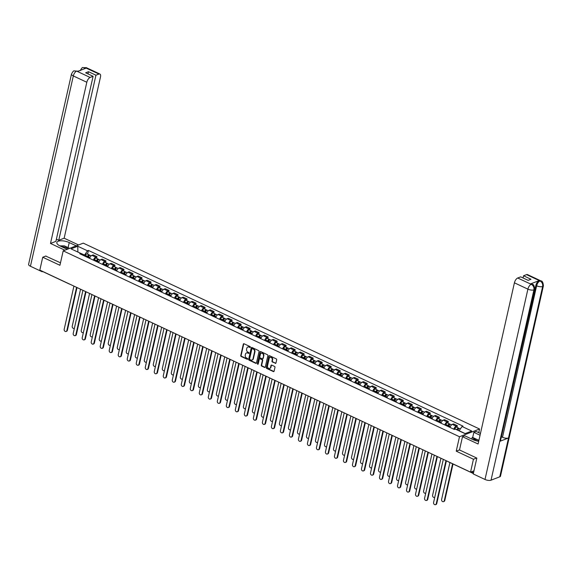 <?xml version="1.0" encoding="UTF-8"?>
<svg xmlns="http://www.w3.org/2000/svg" width="572" height="572" viewBox="0 0 572 572"><rect width="100%" height="100%" fill="white"/><g stroke="black" fill="none" stroke-linecap="round" stroke-linejoin="round"><path stroke-width="0.86" d="M250.35 347.218A0.493 0.393 -111 0 0 250.057 346.582L244.029 343.758A0.708 0.565 -111 0 0 243.322 344.13L240.74 355.57A0.708 0.565 -111 0 0 241.169 356.47L247.19 359.295A0.493 0.393 -111 0 0 247.39 358.401L246.611 358.036A2.259 1.809 -111 0 1 245.252 355.155L245.467 354.197A2.259 1.809 -111 0 1 246.475 352.945A2.259 1.809 -111 0 1 247.74 353.017L248.52 353.382A0.493 0.393 -111 0 0 248.72 352.495L247.941 352.13A2.259 1.809 -111 0 1 246.589 349.242L246.804 348.291A2.259 1.809 -111 0 1 247.805 347.032A2.259 1.809 -111 0 1 249.077 347.111L249.857 347.476A0.493 0.393 -111 0 0 250.35 347.218M275.246 363.356A0.708 0.565 -111 0 0 275.961 362.984L276.684 359.774A0.708 0.565 -111 0 0 276.255 358.873L269.569 355.734A0.708 0.565 -111 0 0 268.861 356.106L266.28 367.546A0.708 0.565 -111 0 0 266.702 368.447L273.395 371.586A0.708 0.565 -111 0 0 274.102 371.214L274.975 367.338A0.708 0.565 -111 0 0 274.553 366.438L271.693 365.093A0.708 0.565 -111 0 0 270.978 365.465L270.549 367.388A1.888 1.509 -111 0 1 269.705 368.432A1.888 1.509 -111 0 1 268.039 367.91A1.888 1.509 -111 0 1 267.517 365.966L269.212 358.437A1.888 1.509 -111 0 1 270.055 357.386A1.888 1.509 -111 0 1 271.721 357.908A1.888 1.509 -111 0 1 272.243 359.852L271.965 361.111A0.708 0.565 -111 0 0 272.386 362.012L275.647 363.199A0.708 0.565 -111 0 0 275.826 363.249M459.488 436.736L456.234 451.172L473.444 459.244L470.541 472.129L39.825 270.106L42.728 257.221L59.938 265.294L63.192 250.858L459.488 436.736L479.572 429.021L83.276 243.143L63.192 250.858M259.052 351.508A0.708 0.565 -111 0 0 258.63 350.607L251.937 347.469A0.708 0.565 -111 0 0 251.23 347.84L248.648 359.273A0.708 0.565 -111 0 0 249.077 360.174L255.763 363.313A0.708 0.565 -111 0 0 256.478 362.941L259.052 351.508M260.753 351.601L267.446 354.74A0.708 0.565 -111 0 1 267.868 355.641L265.286 367.081A0.708 0.565 -111 0 1 264.579 367.446L261.719 366.109A0.708 0.565 -111 0 1 261.29 365.208L262.341 360.567A0.708 0.565 -111 0 0 261.912 359.666L260.017 358.773A0.708 0.565 -111 0 0 259.302 359.144L258.215 363.971A0.493 0.393 -111 0 1 257.421 363.599L260.046 351.973A0.708 0.565 -111 0 1 260.753 351.601M478.757 432.668L479.572 429.021M473.444 459.244L476.655 458.015M470.541 472.129L473.966 470.813M43.35 271.757A1.437 0.658 -64.9 0 1 43.122 271.743A1.437 0.658 -64.9 0 1 42.957 271.578M45.939 255.991L42.728 257.221M93.415 260.153A3.303 1.523 -64.9 0 1 95.746 257.143L91.928 255.355A3.303 1.523 115.1 0 0 89.604 258.365M91.928 255.355L93.157 254.883L96.968 256.671L96.589 258.337M95.746 257.143L96.968 256.671M105.598 262.562L105.977 260.896L102.166 259.109L100.937 259.581A3.303 1.523 115.1 0 0 98.613 262.591M102.424 264.378A3.303 1.523 -64.9 0 1 104.755 261.368L105.977 260.896M114.607 266.788L114.986 265.122L111.175 263.334L109.953 263.806A3.303 1.523 115.1 0 0 107.622 266.817M111.433 268.604A3.303 1.523 -64.9 0 1 113.764 265.594L114.986 265.122M123.623 271.014L123.995 269.348L120.184 267.56L118.962 268.032A3.303 1.523 115.1 0 0 116.631 271.042M120.442 272.83A3.303 1.523 -64.9 0 1 122.773 269.82L123.995 269.348M132.632 275.239L133.004 273.573L129.193 271.786L127.971 272.258A3.303 1.523 115.1 0 0 125.64 275.268M129.451 277.055A3.303 1.523 -64.9 0 1 131.782 274.045L133.004 273.573M141.641 279.465L142.013 277.799L138.202 276.011L136.98 276.483A3.303 1.523 115.1 0 0 134.649 279.493M138.46 281.281A3.303 1.523 -64.9 0 1 140.791 278.271L142.013 277.799M150.65 283.691L151.022 282.025L147.211 280.237L145.989 280.709A3.303 1.523 115.1 0 0 143.658 283.719M147.469 285.507A3.303 1.523 -64.9 0 1 149.8 282.497L151.022 282.025M159.66 287.916L160.031 286.25L156.22 284.463L154.998 284.935A3.303 1.523 115.1 0 0 152.667 287.945M156.485 289.732A3.303 1.523 -64.9 0 1 158.809 286.722L160.031 286.25M168.668 292.142L169.04 290.476L165.229 288.688L164.007 289.16A3.303 1.523 115.1 0 0 161.676 292.17M165.494 293.958A3.303 1.523 -64.9 0 1 167.818 290.948L169.04 290.476M177.677 296.368L178.049 294.702L174.238 292.914L173.016 293.386A3.303 1.523 115.1 0 0 170.692 296.396M174.503 298.184A3.303 1.523 -64.9 0 1 176.827 295.173L178.049 294.702M186.686 300.593L187.058 298.927L183.247 297.14L182.025 297.612A3.303 1.523 115.1 0 0 179.701 300.622M183.512 302.409A3.303 1.523 -64.9 0 1 185.836 299.399L187.058 298.927M195.695 304.819L196.067 303.153L192.256 301.365L191.034 301.837A3.303 1.523 115.1 0 0 188.71 304.847M192.521 306.635A3.303 1.523 -64.9 0 1 194.845 303.625L196.067 303.153M204.704 309.044L205.083 307.378L201.265 305.591L200.043 306.063A3.303 1.523 115.1 0 0 197.719 309.073M201.53 310.861A3.303 1.523 -64.9 0 1 203.854 307.85L205.083 307.378M213.713 313.27L214.092 311.604L210.274 309.817L209.052 310.289A3.303 1.523 115.1 0 0 206.728 313.299M210.539 315.086A3.303 1.523 -64.9 0 1 212.863 312.076L214.092 311.604M222.722 317.496L223.101 315.83L219.29 314.042L218.061 314.514A3.303 1.523 115.1 0 0 215.737 317.524M219.548 319.312A3.303 1.523 -64.9 0 1 221.872 316.302L223.101 315.83M231.732 321.721L232.11 320.055L228.299 318.268L227.07 318.74A3.303 1.523 115.1 0 0 224.746 321.75M228.557 323.537A3.303 1.523 -64.9 0 1 230.881 320.527L232.11 320.055M240.74 325.947L241.119 324.281L237.308 322.494L236.079 322.965A3.303 1.523 115.1 0 0 233.755 325.976M237.566 327.763A3.303 1.523 -64.9 0 1 239.89 324.753L241.119 324.281M249.749 330.173L250.128 328.507L246.317 326.719L245.088 327.191A3.303 1.523 115.1 0 0 242.764 330.201M246.575 331.989A3.303 1.523 -64.9 0 1 248.899 328.979L250.128 328.507M258.758 334.398L259.137 332.732L255.327 330.945L254.097 331.417A3.303 1.523 115.1 0 0 251.773 334.427M255.584 336.214A3.303 1.523 -64.9 0 1 257.908 333.204L259.137 332.732M267.767 338.624L268.146 336.958L264.335 335.171L263.106 335.642A3.303 1.523 115.1 0 0 260.782 338.653M264.593 340.44A3.303 1.523 -64.9 0 1 266.917 337.43L268.146 336.958M276.776 342.85L277.155 341.184L273.344 339.396L272.115 339.868A3.303 1.523 115.1 0 0 269.791 342.878M273.602 344.666A3.303 1.523 -64.9 0 1 275.933 341.656L277.155 341.184M285.785 347.075L286.164 345.409L282.353 343.622L281.124 344.094A3.303 1.523 115.1 0 0 278.8 347.104M282.611 348.891A3.303 1.523 -64.9 0 1 284.942 345.881L286.164 345.409M294.802 351.301L295.173 349.635L291.363 347.847L290.14 348.319A3.303 1.523 115.1 0 0 287.809 351.33M291.62 353.117A3.303 1.523 -64.9 0 1 293.951 350.107L295.173 349.635M303.811 355.527L304.182 353.861L300.372 352.073L299.149 352.545A3.303 1.523 115.1 0 0 296.818 355.555M300.629 357.343A3.303 1.523 -64.9 0 1 302.96 354.333L304.182 353.861M312.82 359.752L313.191 358.086L309.38 356.299L308.158 356.771A3.303 1.523 115.1 0 0 305.827 359.781M309.638 361.568A3.303 1.523 -64.9 0 1 311.969 358.558L313.191 358.086M321.829 363.978L322.2 362.312L318.389 360.524L317.167 360.996A3.303 1.523 115.1 0 0 314.836 364.007M318.647 365.794A3.303 1.523 -64.9 0 1 320.978 362.784L322.2 362.312M330.838 368.204L331.209 366.538L327.398 364.75L326.176 365.222A3.303 1.523 115.1 0 0 323.845 368.232M327.663 370.02A3.303 1.523 -64.9 0 1 329.987 367.009L331.209 366.538M339.847 372.429L340.218 370.763L336.407 368.976L335.185 369.448A3.303 1.523 115.1 0 0 332.854 372.458M336.672 374.245A3.303 1.523 -64.9 0 1 338.996 371.235L340.218 370.763M348.856 376.655L349.227 374.989L345.416 373.201L344.194 373.673A3.303 1.523 115.1 0 0 341.87 376.683M345.681 378.471A3.303 1.523 -64.9 0 1 348.005 375.461L349.227 374.989M357.865 380.881L358.236 379.215L354.425 377.427L353.203 377.899A3.303 1.523 115.1 0 0 350.879 380.909M354.69 382.697A3.303 1.523 -64.9 0 1 357.014 379.686L358.236 379.215M366.874 385.106L367.245 383.44L363.435 381.653L362.212 382.125A3.303 1.523 115.1 0 0 359.888 385.135M363.699 386.922A3.303 1.523 -64.9 0 1 366.023 383.912L367.245 383.44M375.883 389.332L376.254 387.666L372.443 385.878L371.221 386.35A3.303 1.523 115.1 0 0 368.897 389.36M372.708 391.148A3.303 1.523 -64.9 0 1 375.032 388.138L376.254 387.666M384.892 393.557L385.271 391.892L381.452 390.104L380.23 390.576A3.303 1.523 115.1 0 0 377.906 393.586M381.717 395.374A3.303 1.523 -64.9 0 1 384.041 392.363L385.271 391.892M393.901 397.783L394.28 396.117L390.462 394.33L389.239 394.802A3.303 1.523 115.1 0 0 386.915 397.812M390.726 399.599A3.303 1.523 -64.9 0 1 393.05 396.589L394.28 396.117M402.91 402.009L403.289 400.343L399.478 398.555L398.248 399.027A3.303 1.523 115.1 0 0 395.924 402.037M399.735 403.832A3.303 1.523 -64.9 0 1 402.059 400.815L403.289 400.343M411.919 406.234L412.298 404.568L408.487 402.781L407.257 403.253A3.303 1.523 115.1 0 0 404.933 406.263M408.744 408.058A3.303 1.523 -64.9 0 1 411.068 405.04L412.298 404.568M420.928 410.46L421.307 408.794L417.496 407.007L416.266 407.478A3.303 1.523 115.1 0 0 413.942 410.489M417.753 412.283A3.303 1.523 -64.9 0 1 420.077 409.266L421.307 408.794M429.937 414.686L430.316 413.02L426.505 411.232L425.275 411.704A3.303 1.523 115.1 0 0 422.951 414.714M426.762 416.509A3.303 1.523 -64.9 0 1 429.086 413.492L430.316 413.02M438.946 418.911L439.325 417.245L435.514 415.458L434.284 415.93A3.303 1.523 115.1 0 0 431.96 418.947M435.771 420.735A3.303 1.523 -64.9 0 1 438.095 417.717L439.325 417.245M447.955 423.137L448.334 421.471L444.523 419.684L443.293 420.155A3.303 1.523 115.1 0 0 440.969 423.173M444.78 424.96A3.303 1.523 -64.9 0 1 447.111 421.943L448.334 421.471M456.964 427.363L457.343 425.697L453.532 423.909L452.302 424.381A3.303 1.523 115.1 0 0 449.978 427.398M453.789 429.186A3.303 1.523 -64.9 0 1 456.12 426.169L457.343 425.697M84.37 255.913L84.563 255.048L77.749 252.002M77.892 252.066L77.763 246.246L87.466 250.801L84.563 255.048M81.267 254.454L80.716 253.389L71.014 248.841L77.763 246.246M465.172 433.569L459.144 430.737L462.047 426.49L462.991 426.133L88.41 250.436L87.466 250.801M462.047 426.49L471.75 431.045L465 433.633L455.298 429.086L454.354 429.45L79.773 253.753L80.716 253.389M456.234 451.172L459.516 449.914M87.58 254.111L88.41 250.436M250.3 347.34A0.493 0.393 -111 0 1 250.257 347.318L249.478 346.954A2.259 1.809 -111 0 0 248.205 346.882A2.259 1.809 -111 0 0 248.012 346.975M246.682 352.881A2.259 1.809 -111 0 1 246.875 352.788A2.259 1.809 -111 0 1 248.141 352.867L248.927 353.231A0.493 0.393 -111 0 0 248.97 353.246M243.858 343.708A0.708 0.565 -111 0 0 243.722 343.972L241.148 355.412A0.708 0.565 -111 0 0 241.57 356.313L247.59 359.137A0.493 0.393 -111 0 0 247.64 359.159M251.766 347.418A0.708 0.565 -111 0 0 251.63 347.683L249.056 359.123A0.708 0.565 -111 0 0 249.478 360.024L256.163 363.163A0.708 0.565 -111 0 0 256.342 363.213M252.359 348.648A0.493 0.393 -111 0 0 251.866 348.906L249.599 358.951A0.493 0.393 -111 0 0 249.9 359.581L250.722 359.967A2.259 1.809 -111 0 0 251.987 360.038A2.259 1.809 -111 0 0 252.996 358.78L254.54 351.923A2.259 1.809 -111 0 0 253.181 349.034L252.359 348.648L252.767 348.498A0.493 0.393 -111 0 0 252.316 348.634M252.18 359.945A2.259 1.809 -111 0 0 252.388 359.881A2.259 1.809 -111 0 0 253.396 358.63L252.996 358.78M252.767 348.498L253.589 348.884A2.259 1.809 -111 0 1 254.94 351.766L253.396 358.63M259.838 358.723A0.708 0.565 -111 0 1 260.417 358.623L262.319 359.509A0.708 0.565 -111 0 1 262.741 360.41L261.697 365.05A0.708 0.565 -111 0 0 262.119 365.951L264.979 367.296A0.708 0.565 -111 0 0 265.158 367.346M260.575 351.551A0.708 0.565 -111 0 0 260.446 351.816L257.822 363.449A0.493 0.393 -111 0 0 258.172 364.099M263.42 355.755A1.888 1.509 -111 0 0 262.898 353.803A1.888 1.509 -111 0 0 261.232 353.281A1.888 1.509 -111 0 0 260.389 354.333L259.795 356.985A0.708 0.565 -111 0 0 260.217 357.886L262.112 358.773A0.708 0.565 -111 0 0 262.827 358.408L263.828 355.598A1.888 1.509 -111 0 0 263.299 353.653A1.888 1.509 -111 0 0 261.633 353.124A1.888 1.509 -111 0 0 261.44 353.224M262.691 358.673A0.708 0.565 -111 0 0 263.227 358.251L262.827 358.408M263.828 355.598L263.227 358.251M270.263 357.321A1.888 1.509 -111 0 1 270.456 357.228A1.888 1.509 -111 0 1 272.122 357.75A1.888 1.509 -111 0 1 272.644 359.702L272.365 360.953A0.708 0.565 -111 0 0 272.787 361.854L275.647 363.199M269.905 368.339A1.888 1.509 -111 0 0 270.113 368.282A1.888 1.509 -111 0 0 270.949 367.231L270.549 367.388M271.514 365.043A0.708 0.565 -111 0 0 271.385 365.308L270.949 367.231M269.391 355.684A0.708 0.565 -111 0 0 269.262 355.956L266.681 367.388A0.708 0.565 -111 0 0 267.11 368.289L273.795 371.428A0.708 0.565 -111 0 0 273.974 371.478M88.224 257.722L88.531 256.892A1.795 0.829 -64.9 0 1 90.169 255.319L91.213 255.813M80.559 289.217L72.222 326.212A1.652 1.323 -111 0 0 74.389 328.249M87.638 257.443L88.002 256.463A0.865 0.393 -64.9 0 1 88.789 255.705A0.865 0.393 -64.9 0 1 88.932 256.106M87.244 257.257L87.552 256.435A1.795 0.829 -64.9 0 1 89.189 254.862A1.795 0.829 -64.9 0 1 89.489 255.491M85.164 256.285L85.471 255.455A1.795 0.829 -64.9 0 1 87.108 253.889L89.189 254.862M77.013 287.552L67.367 330.344A1.652 1.323 69 0 1 66.359 331.331M73.924 286.1L64.186 329.3A1.652 1.323 -111 0 0 66.845 330.544L76.584 287.344M97.233 261.947L97.54 261.118A1.795 0.829 -64.9 0 1 99.178 259.545L100.222 260.038M89.575 293.443L81.231 330.437A1.652 1.323 -111 0 0 83.398 332.475M96.647 261.669L97.011 260.689A0.865 0.393 -64.9 0 1 97.798 259.931A0.865 0.393 -64.9 0 1 97.941 260.332M96.253 261.483L96.561 260.66A1.795 0.829 -64.9 0 1 98.198 259.087A1.795 0.829 -64.9 0 1 98.498 259.717M94.173 260.51L94.48 259.681A1.795 0.829 -64.9 0 1 96.117 258.115L98.198 259.087M106.242 266.173L106.549 265.344A1.795 0.829 -64.9 0 1 108.187 263.771L109.231 264.264M98.584 297.669L90.24 334.663A1.652 1.323 -111 0 0 92.407 336.701M105.656 265.894L106.02 264.915A0.865 0.393 -64.9 0 1 106.807 264.157A0.865 0.393 -64.9 0 1 106.957 264.557M105.262 265.708L105.57 264.886A1.795 0.829 -64.9 0 1 107.207 263.313A1.795 0.829 -64.9 0 1 107.507 263.942M103.182 264.736L103.489 263.906A1.795 0.829 -64.9 0 1 105.126 262.341L107.207 263.313M68.097 247.612L69.233 242.557A8.087 3.096 12.7 0 0 56.828 242.521A8.087 3.096 12.7 0 0 60.196 246.031L67.203 249.32M69.233 242.557L76.24 245.846M78.557 244.959L64.15 238.202L58.744 240.283L95.946 75.204L98.942 74.053L85.328 67.71L86.136 68.132L77.499 71.45L76.591 71.064L90.104 77.449A4.311 1.981 115.1 0 0 86.815 82.261L73.33 75.933L30.438 266.259L42.192 271.772L42.307 271.271M56.392 239.175L58.744 240.283M88.002 73.91L88.496 71.707L85.643 72.808L93.093 76.298L55.892 241.377L50.493 243.45L86.815 82.261M64.893 250.207L50.493 243.45M64.15 238.202L100.479 77.013A4.311 1.981 115.1 0 0 99.9 74.038A4.311 1.981 115.1 0 0 98.942 74.053M30.438 266.259A4.419 1.695 -167.3 0 1 28.6 264.335L71.493 74.017A4.419 1.695 -167.3 0 0 73.33 75.933A4.311 1.981 -64.9 0 1 76.619 71.121M42.836 271.521L42.192 271.772M93.093 76.298L90.104 77.449M88.496 71.707L95.946 75.204M45.731 256.07L60.496 262.82M83.784 69.033L85.357 67.768M80.23 70.656C81.596 68.204 82.468 67.181 82.854 67.589L85.321 67.703M71.493 74.017C72.887 71.536 73.774 70.506 74.153 70.928L76.591 71.064M534.663 289.175A4.419 1.695 -167.3 0 1 533.919 289.861C534.255 287.401 533.39 285.571 531.317 284.363L532.239 284.277C533.562 284.191 534.37 285.821 534.663 289.175L500.521 440.654A4.419 1.695 -167.3 0 1 499.785 441.341L491.033 480.18A4.419 1.695 -167.3 0 1 485.006 479.465L473.258 473.952L476.833 458.093L459.502 449.964L462.498 436.693L464.807 435.807L473.008 439.653A8.087 3.096 12.7 0 0 478.707 441.277M462.498 436.693L478.085 444.008L514.414 282.818A4.311 1.981 -64.9 0 1 517.703 278.006L520.692 276.862L528.142 280.351L530.995 279.258L523.544 275.761L526.54 274.617A4.311 1.981 -64.9 0 1 527.498 274.596L540.983 280.923A4.311 1.981 115.1 0 0 540.025 280.938L526.54 274.617M471.743 439.06L472.05 437.702L472.694 437.451L473.845 432.339L476.154 431.452L480.466 433.469M473.845 432.339L480.065 435.249M540.983 280.923C542.292 280.838 543.1 282.468 543.4 285.821L500.507 476.14A4.419 1.695 -167.3 0 1 499.749 476.833L508.501 437.995A4.419 1.695 -167.3 0 1 502.502 437.265L536.636 285.785L535.857 285.421A4.311 1.981 -64.9 0 1 539.146 280.609L530.509 283.926A4.311 1.981 -64.9 0 1 531.459 283.912L532.239 284.277M491.033 480.18L499.749 476.833M485.006 479.465L527.899 289.146A4.419 1.695 -167.3 0 0 533.919 289.861L499.785 441.341L508.501 437.995L542.642 286.515C542.978 284.055 542.113 282.218 540.054 281.002L540.025 280.938M523.544 275.761L523.051 277.963M501.337 437.051L535.857 285.421M501.723 436.901L502.502 437.265M472.694 437.451L477.019 439.482M475.847 439.475L472.05 437.702M59.81 245.846L64.343 245.853L69.691 248.362M68.039 248.999A4.669 1.787 12.7 0 0 61.697 246.732M472.608 439.468L477.162 439.482L478.921 440.311M478.721 441.205A4.669 1.787 12.7 0 0 474.774 440.361M86.022 291.777L76.376 334.57A1.652 1.323 69 0 1 75.368 335.557M82.933 290.326L73.202 333.526A1.652 1.323 -111 0 0 75.854 334.77L85.593 291.57M95.031 296.003L85.385 338.796A1.652 1.323 69 0 1 84.377 339.782M91.942 294.551L82.211 337.752A1.652 1.323 -111 0 0 84.863 338.996L94.602 295.796M115.251 270.399L115.558 269.569A1.795 0.829 -64.9 0 1 117.196 267.996L118.24 268.49M107.593 301.894L99.256 338.889A1.652 1.323 -111 0 0 101.416 340.926M114.672 270.12L115.029 269.14A0.865 0.393 -64.9 0 1 115.816 268.382A0.865 0.393 -64.9 0 1 115.966 268.783M114.271 269.934L114.579 269.112A1.795 0.829 -64.9 0 1 116.216 267.539A1.795 0.829 -64.9 0 1 116.516 268.168M112.191 268.962L112.498 268.139A1.795 0.829 -64.9 0 1 114.135 266.566L116.216 267.539M124.267 274.624L124.567 273.795A1.795 0.829 -64.9 0 1 126.205 272.222L127.249 272.715M116.602 306.12L108.265 343.114A1.652 1.323 -111 0 0 110.425 345.152M123.681 274.345L124.038 273.366A0.865 0.393 -64.9 0 1 124.825 272.608A0.865 0.393 -64.9 0 1 124.975 273.008M123.28 274.16L123.588 273.337A1.795 0.829 -64.9 0 1 125.225 271.764A1.795 0.829 -64.9 0 1 125.525 272.394M121.2 273.187L121.507 272.365A1.795 0.829 -64.9 0 1 123.144 270.792L125.225 271.764M133.276 278.85L133.576 278.021A1.795 0.829 -64.9 0 1 135.214 276.448L136.258 276.941M125.611 310.346L117.274 347.34A1.652 1.323 -111 0 0 119.434 349.378M132.69 278.571L133.054 277.592A0.865 0.393 -64.9 0 1 133.834 276.834A0.865 0.393 -64.9 0 1 133.984 277.234M132.289 278.385L132.597 277.563A1.795 0.829 -64.9 0 1 134.234 275.99A1.795 0.829 -64.9 0 1 134.534 276.619M130.209 277.413L130.516 276.591A1.795 0.829 -64.9 0 1 132.153 275.018L134.234 275.99M104.04 300.228L94.394 343.021A1.652 1.323 69 0 1 93.386 344.008M100.951 298.777L91.22 341.977A1.652 1.323 -111 0 0 93.872 343.221L103.611 300.021M113.049 304.454L103.403 347.247A1.652 1.323 69 0 1 102.395 348.234M109.96 303.003L100.229 346.203A1.652 1.323 -111 0 0 102.881 347.447L112.62 304.247M122.058 308.68L112.412 351.473A1.652 1.323 69 0 1 111.404 352.459M118.969 307.228L109.238 350.429A1.652 1.323 -111 0 0 111.89 351.673L121.629 308.48M131.067 312.905L121.421 355.698A1.652 1.323 69 0 1 120.413 356.685M127.978 311.454L118.247 354.654A1.652 1.323 -111 0 0 120.899 355.898L130.638 312.705M140.076 317.131L130.43 359.924A1.652 1.323 69 0 1 129.422 360.911M136.987 315.68L127.256 358.88A1.652 1.323 -111 0 0 129.908 360.124L139.647 316.931M149.085 321.357L139.439 364.149A1.652 1.323 69 0 1 138.431 365.136M145.996 319.905L136.265 363.106A1.652 1.323 -111 0 0 138.917 364.35L148.656 321.157M158.094 325.582L148.455 368.375A1.652 1.323 69 0 1 147.44 369.362M155.005 324.131L145.274 367.331A1.652 1.323 -111 0 0 147.926 368.575L157.665 325.382M167.103 329.808L157.464 372.601A1.652 1.323 69 0 1 156.449 373.587M164.014 328.357L154.283 371.557A1.652 1.323 -111 0 0 156.942 372.801L166.674 329.608M176.112 334.034L166.473 376.826A1.652 1.323 69 0 1 165.458 377.813M173.03 332.582L163.292 375.783A1.652 1.323 -111 0 0 165.951 377.027L175.683 333.833M185.128 338.259L175.482 381.052A1.652 1.323 69 0 1 174.467 382.039M182.039 336.808L172.301 380.008A1.652 1.323 -111 0 0 174.96 381.252L184.692 338.059M194.137 342.485L184.491 385.278A1.652 1.323 69 0 1 183.476 386.264M191.048 341.034L181.31 384.234A1.652 1.323 -111 0 0 183.97 385.478L193.701 342.285M203.146 346.711L193.5 389.503A1.652 1.323 69 0 1 192.485 390.49M200.057 345.259L190.319 388.459A1.652 1.323 -111 0 0 192.978 389.704L202.71 346.51M212.155 350.936L202.509 393.729A1.652 1.323 69 0 1 201.501 394.716M209.066 349.485L199.328 392.685A1.652 1.323 -111 0 0 201.987 393.929L211.719 350.736M221.164 355.162L211.518 397.955A1.652 1.323 69 0 1 210.51 398.941M218.075 353.71L208.337 396.911A1.652 1.323 -111 0 0 210.996 398.155L220.728 354.962M230.173 359.388L220.527 402.18A1.652 1.323 69 0 1 219.519 403.167M227.084 357.936L217.346 401.136A1.652 1.323 -111 0 0 220.005 402.381L229.737 359.187M239.182 363.613L229.536 406.406A1.652 1.323 69 0 1 228.528 407.393M236.093 362.162L226.355 405.362A1.652 1.323 -111 0 0 229.014 406.606L238.746 363.413M248.191 367.839L238.545 410.632A1.652 1.323 69 0 1 237.537 411.618M245.102 366.387L235.364 409.588A1.652 1.323 -111 0 0 238.023 410.832L247.762 367.639M257.2 372.065L247.554 414.857A1.652 1.323 69 0 1 246.546 415.844M254.111 370.613L244.373 413.813A1.652 1.323 -111 0 0 247.032 415.058L256.771 371.864M266.209 376.29L256.563 419.083A1.652 1.323 69 0 1 255.555 420.07M263.12 374.839L253.389 418.039A1.652 1.323 -111 0 0 256.041 419.283L265.78 376.09M142.285 283.076L142.585 282.246A1.795 0.829 -64.9 0 1 144.223 280.673L145.274 281.167M134.62 314.571L126.283 351.565A1.652 1.323 -111 0 0 128.443 353.603M141.699 282.797L142.063 281.817A0.865 0.393 -64.9 0 1 142.843 281.059A0.865 0.393 -64.9 0 1 142.993 281.46M141.298 282.611L141.606 281.789A1.795 0.829 -64.9 0 1 143.243 280.216A1.795 0.829 -64.9 0 1 143.543 280.845M139.225 281.638L139.525 280.816A1.795 0.829 -64.9 0 1 141.162 279.243L143.243 280.216M151.294 287.301L151.594 286.472A1.795 0.829 -64.9 0 1 153.232 284.899L154.283 285.392M143.629 318.797L135.292 355.791A1.652 1.323 -111 0 0 137.452 357.829M150.708 287.022L151.072 286.043A0.865 0.393 -64.9 0 1 151.852 285.285A0.865 0.393 -64.9 0 1 152.002 285.685M150.307 286.837L150.615 286.014A1.795 0.829 -64.9 0 1 152.252 284.441A1.795 0.829 -64.9 0 1 152.552 285.07M148.234 285.864L148.534 285.042A1.795 0.829 -64.9 0 1 150.171 283.469L152.252 284.441M160.303 291.527L160.61 290.698A1.795 0.829 -64.9 0 1 162.241 289.125L163.292 289.618M152.638 323.023L144.301 360.017A1.652 1.323 -111 0 0 146.461 362.055M159.717 291.248L160.081 290.269A0.865 0.393 -64.9 0 1 160.868 289.511A0.865 0.393 -64.9 0 1 161.011 289.911M159.316 291.062L159.624 290.24A1.795 0.829 -64.9 0 1 161.261 288.667A1.795 0.829 -64.9 0 1 161.569 289.296M157.243 290.09L157.543 289.268A1.795 0.829 -64.9 0 1 159.18 287.695L161.261 288.667M169.312 295.753L169.619 294.923A1.795 0.829 -64.9 0 1 171.25 293.35L172.301 293.844M161.647 327.248L153.31 364.242A1.652 1.323 -111 0 0 155.47 366.28M168.726 295.474L169.09 294.494A0.865 0.393 -64.9 0 1 169.877 293.736A0.865 0.393 -64.9 0 1 170.02 294.137M168.325 295.288L168.633 294.466A1.795 0.829 -64.9 0 1 170.27 292.893A1.795 0.829 -64.9 0 1 170.578 293.522M166.252 294.315L166.552 293.493A1.795 0.829 -64.9 0 1 168.189 291.92L170.27 292.893M178.321 299.978L178.628 299.149A1.795 0.829 -64.9 0 1 180.259 297.576L181.31 298.069M170.656 331.474L162.319 368.468A1.652 1.323 -111 0 0 164.479 370.506M177.735 299.699L178.099 298.72A0.865 0.393 -64.9 0 1 178.886 297.962A0.865 0.393 -64.9 0 1 179.029 298.362M177.341 299.513L177.642 298.691A1.795 0.829 -64.9 0 1 179.279 297.118A1.795 0.829 -64.9 0 1 179.587 297.747M175.261 298.541L175.568 297.719A1.795 0.829 -64.9 0 1 177.198 296.146L179.279 297.118M187.33 304.204L187.637 303.375A1.795 0.829 -64.9 0 1 189.268 301.801L190.319 302.295M179.665 335.7L171.328 372.694A1.652 1.323 -111 0 0 173.488 374.731M186.744 303.925L187.108 302.945A0.865 0.393 -64.9 0 1 187.895 302.188A0.865 0.393 -64.9 0 1 188.038 302.588M186.35 303.739L186.651 302.917A1.795 0.829 -64.9 0 1 188.288 301.344A1.795 0.829 -64.9 0 1 188.596 301.973M184.27 302.767L184.577 301.945A1.795 0.829 -64.9 0 1 186.207 300.372L188.288 301.344M196.339 308.43L196.646 307.6A1.795 0.829 -64.9 0 1 198.284 306.027L199.328 306.52M188.674 339.925L180.337 376.919A1.652 1.323 -111 0 0 182.497 378.957M195.753 308.151L196.117 307.171A0.865 0.393 -64.9 0 1 196.904 306.413A0.865 0.393 -64.9 0 1 197.047 306.814M195.359 307.965L195.66 307.143A1.795 0.829 -64.9 0 1 197.297 305.57A1.795 0.829 -64.9 0 1 197.605 306.199M193.279 306.992L193.586 306.17A1.795 0.829 -64.9 0 1 195.216 304.597L197.297 305.57M205.348 312.655L205.655 311.826A1.795 0.829 -64.9 0 1 207.293 310.253L208.337 310.746M197.683 344.151L189.346 381.145A1.652 1.323 -111 0 0 191.513 383.183M204.762 312.376L205.126 311.397A0.865 0.393 -64.9 0 1 205.913 310.639A0.865 0.393 -64.9 0 1 206.056 311.039M204.368 312.19L204.669 311.368A1.795 0.829 -64.9 0 1 206.306 309.795A1.795 0.829 -64.9 0 1 206.614 310.424M202.288 311.218L202.595 310.396A1.795 0.829 -64.9 0 1 204.225 308.823L206.306 309.795M214.357 316.881L214.664 316.051A1.795 0.829 -64.9 0 1 216.302 314.478L217.346 314.972M206.692 348.377L198.355 385.371A1.652 1.323 -111 0 0 200.522 387.408M213.771 316.602L214.135 315.622A0.865 0.393 -64.9 0 1 214.922 314.865A0.865 0.393 -64.9 0 1 215.065 315.265M213.377 316.416L213.685 315.594A1.795 0.829 -64.9 0 1 215.315 314.021A1.795 0.829 -64.9 0 1 215.623 314.65M211.297 315.444L211.604 314.621A1.795 0.829 -64.9 0 1 213.242 313.048L215.315 314.021M223.366 321.106L223.673 320.277A1.795 0.829 -64.9 0 1 225.311 318.704L226.355 319.197M215.701 352.602L207.364 389.596A1.652 1.323 -111 0 0 209.531 391.634M222.78 320.828L223.144 319.848A0.865 0.393 -64.9 0 1 223.931 319.09A0.865 0.393 -64.9 0 1 224.074 319.491M222.386 320.642L222.694 319.82A1.795 0.829 -64.9 0 1 224.324 318.247A1.795 0.829 -64.9 0 1 224.632 318.876M220.306 319.669L220.613 318.847A1.795 0.829 -64.9 0 1 222.251 317.274L224.324 318.247M232.375 325.332L232.682 324.503A1.795 0.829 -64.9 0 1 234.32 322.93L235.364 323.423M224.71 356.828L216.373 393.822A1.652 1.323 -111 0 0 218.54 395.86M231.789 325.053L232.153 324.074A0.865 0.393 -64.9 0 1 232.94 323.316A0.865 0.393 -64.9 0 1 233.083 323.716M231.395 324.867L231.703 324.045A1.795 0.829 -64.9 0 1 233.333 322.472A1.795 0.829 -64.9 0 1 233.641 323.101M229.315 323.895L229.622 323.073A1.795 0.829 -64.9 0 1 231.26 321.5L233.333 322.472M241.384 329.558L241.691 328.728A1.795 0.829 -64.9 0 1 243.329 327.163L244.373 327.649M233.719 361.054L225.382 398.048A1.652 1.323 -111 0 0 227.549 400.085M240.798 329.279L241.162 328.299A0.865 0.393 -64.9 0 1 241.949 327.541A0.865 0.393 -64.9 0 1 242.092 327.942M240.404 329.093L240.712 328.271A1.795 0.829 -64.9 0 1 242.342 326.698A1.795 0.829 -64.9 0 1 242.65 327.327M238.324 328.121L238.631 327.298A1.795 0.829 -64.9 0 1 240.269 325.725L242.342 326.698M250.393 333.783L250.7 332.954A1.795 0.829 -64.9 0 1 252.338 331.388L253.382 331.874M242.728 365.279L234.391 402.273A1.652 1.323 -111 0 0 236.558 404.311M249.807 333.505L250.171 332.525A0.865 0.393 -64.9 0 1 250.958 331.767A0.865 0.393 -64.9 0 1 251.101 332.168M249.413 333.319L249.721 332.496A1.795 0.829 -64.9 0 1 251.358 330.923A1.795 0.829 -64.9 0 1 251.659 331.553M247.333 332.346L247.64 331.524A1.795 0.829 -64.9 0 1 249.278 329.951L251.358 330.923M259.402 338.009L259.709 337.18A1.795 0.829 -64.9 0 1 261.347 335.614L262.391 336.1M251.737 369.505L243.4 406.499A1.652 1.323 -111 0 0 245.567 408.537M258.816 337.73L259.18 336.751A0.865 0.393 -64.9 0 1 259.967 335.993A0.865 0.393 -64.9 0 1 260.11 336.393M258.422 337.544L258.73 336.722A1.795 0.829 -64.9 0 1 260.367 335.149A1.795 0.829 -64.9 0 1 260.668 335.778M256.342 336.572L256.649 335.75A1.795 0.829 -64.9 0 1 258.287 334.177L260.367 335.149M268.411 342.235L268.718 341.405A1.795 0.829 -64.9 0 1 270.356 339.839L271.4 340.326M260.746 373.731L252.409 410.725A1.652 1.323 -111 0 0 254.576 412.762M267.825 341.956L268.189 340.976A0.865 0.393 -64.9 0 1 268.976 340.218A0.865 0.393 -64.9 0 1 269.119 340.619M267.431 341.777L267.739 340.948A1.795 0.829 -64.9 0 1 269.376 339.375A1.795 0.829 -64.9 0 1 269.677 340.004M265.351 340.798L265.658 339.975A1.795 0.829 -64.9 0 1 267.296 338.402L269.376 339.375M277.42 346.46L277.727 345.631A1.795 0.829 -64.9 0 1 279.365 344.065L280.409 344.551M269.762 377.956L261.418 414.95A1.652 1.323 -111 0 0 263.585 416.988M276.834 346.182L277.198 345.202A0.865 0.393 -64.9 0 1 277.985 344.444A0.865 0.393 -64.9 0 1 278.128 344.844M276.44 346.003L276.748 345.173A1.795 0.829 -64.9 0 1 278.385 343.6A1.795 0.829 -64.9 0 1 278.686 344.23M274.36 345.023L274.667 344.201A1.795 0.829 -64.9 0 1 276.305 342.628L278.385 343.6M286.429 350.686L286.736 349.857A1.795 0.829 -64.9 0 1 288.374 348.291L289.418 348.777M278.771 382.182L270.427 419.176A1.652 1.323 -111 0 0 272.594 421.214M285.843 350.407L286.207 349.428A0.865 0.393 -64.9 0 1 286.994 348.67A0.865 0.393 -64.9 0 1 287.144 349.07M285.449 350.228L285.757 349.399A1.795 0.829 -64.9 0 1 287.394 347.826A1.795 0.829 -64.9 0 1 287.695 348.455M283.369 349.249L283.676 348.427A1.795 0.829 -64.9 0 1 285.314 346.854L287.394 347.826M295.445 354.912L295.745 354.089A1.795 0.829 -64.9 0 1 297.383 352.516L298.427 353.003M287.78 386.407L279.443 423.402A1.652 1.323 -111 0 0 281.603 425.439M294.859 354.633L295.216 353.653A0.865 0.393 -64.9 0 1 296.003 352.895A0.865 0.393 -64.9 0 1 296.153 353.296M294.458 354.454L294.766 353.625A1.795 0.829 -64.9 0 1 296.403 352.052A1.795 0.829 -64.9 0 1 296.704 352.681M292.378 353.475L292.685 352.652A1.795 0.829 -64.9 0 1 294.323 351.079L296.403 352.052M304.454 359.137L304.754 358.315A1.795 0.829 -64.9 0 1 306.392 356.742L307.436 357.228M296.789 390.633L288.452 427.627A1.652 1.323 -111 0 0 290.612 429.665M303.868 358.858L304.232 357.879A0.865 0.393 -64.9 0 1 305.012 357.121A0.865 0.393 -64.9 0 1 305.162 357.521M303.467 358.68L303.775 357.85A1.795 0.829 -64.9 0 1 305.412 356.277A1.795 0.829 -64.9 0 1 305.713 356.907M301.387 357.7L301.694 356.878A1.795 0.829 -64.9 0 1 303.332 355.305L305.412 356.277M313.463 363.363L313.763 362.541A1.795 0.829 -64.9 0 1 315.401 360.968L316.452 361.454M305.798 394.859L297.461 431.853A1.652 1.323 -111 0 0 299.621 433.891M312.877 363.091L313.242 362.105A0.865 0.393 -64.9 0 1 314.021 361.347A0.865 0.393 -64.9 0 1 314.171 361.747M312.476 362.905L312.784 362.076A1.795 0.829 -64.9 0 1 314.421 360.503A1.795 0.829 -64.9 0 1 314.722 361.132M310.403 361.926L310.703 361.104A1.795 0.829 -64.9 0 1 312.341 359.531L314.421 360.503M275.218 380.516L265.572 423.309A1.652 1.323 69 0 1 264.564 424.295M272.129 379.064L262.398 422.265A1.652 1.323 -111 0 0 265.05 423.509L274.789 380.316M284.227 384.741L274.581 427.534A1.652 1.323 69 0 1 273.573 428.521M281.138 383.29L271.407 426.49A1.652 1.323 -111 0 0 274.06 427.734L283.798 384.541M293.236 388.967L283.59 431.76A1.652 1.323 69 0 1 282.582 432.747M290.147 387.516L280.416 430.716A1.652 1.323 -111 0 0 283.068 431.96L292.807 388.767M302.245 393.193L292.599 435.986A1.652 1.323 69 0 1 291.591 436.972M299.156 391.741L289.425 434.942A1.652 1.323 -111 0 0 292.077 436.186L301.816 392.993M322.472 367.589L322.772 366.766A1.795 0.829 -64.9 0 1 324.41 365.193L325.461 365.68M314.807 399.084L306.47 436.078A1.652 1.323 -111 0 0 308.63 438.116M321.886 367.317L322.25 366.33A0.865 0.393 -64.9 0 1 323.03 365.572A0.865 0.393 -64.9 0 1 323.18 365.973M321.485 367.131L321.793 366.302A1.795 0.829 -64.9 0 1 323.43 364.729A1.795 0.829 -64.9 0 1 323.731 365.358M319.412 366.151L319.712 365.329A1.795 0.829 -64.9 0 1 321.35 363.756L323.43 364.729M311.254 397.418L301.608 440.211A1.652 1.323 69 0 1 300.6 441.198M308.165 395.967L298.434 439.167A1.652 1.323 -111 0 0 301.087 440.411L310.825 397.218M331.481 371.814L331.781 370.992A1.795 0.829 -64.9 0 1 333.419 369.419L334.47 369.905M323.816 403.31L315.479 440.304A1.652 1.323 -111 0 0 317.639 442.342M330.895 371.543L331.26 370.556A0.865 0.393 -64.9 0 1 332.039 369.798A0.865 0.393 -64.9 0 1 332.189 370.198M330.494 371.357L330.802 370.527A1.795 0.829 -64.9 0 1 332.439 368.954A1.795 0.829 -64.9 0 1 332.74 369.583M328.421 370.377L328.721 369.555A1.795 0.829 -64.9 0 1 330.359 367.982L332.439 368.954M320.263 401.644L310.617 444.437A1.652 1.323 69 0 1 309.609 445.424M317.174 400.193L307.443 443.393A1.652 1.323 -111 0 0 310.095 444.637L319.834 401.444M340.49 376.04L340.798 375.218A1.795 0.829 -64.9 0 1 342.428 373.645L343.479 374.131M332.825 407.536L324.488 444.53A1.652 1.323 -111 0 0 326.648 446.568M339.904 375.768L340.268 374.782A0.865 0.393 -64.9 0 1 341.055 374.024A0.865 0.393 -64.9 0 1 341.198 374.424M339.503 375.582L339.811 374.753A1.795 0.829 -64.9 0 1 341.448 373.18A1.795 0.829 -64.9 0 1 341.756 373.809M337.43 374.603L337.73 373.781A1.795 0.829 -64.9 0 1 339.368 372.208L341.448 373.18M329.272 405.87L319.634 448.662A1.652 1.323 69 0 1 318.618 449.649M326.183 404.418L316.452 447.619A1.652 1.323 -111 0 0 319.104 448.863L328.843 405.67M349.499 380.266L349.807 379.443A1.795 0.829 -64.9 0 1 351.437 377.87L352.488 378.357M341.834 411.761L333.497 448.755A1.652 1.323 -111 0 0 335.657 450.793M348.913 379.994L349.277 379.007A0.865 0.393 -64.9 0 1 350.064 378.256A0.865 0.393 -64.9 0 1 350.207 378.65M348.52 379.808L348.82 378.979A1.795 0.829 -64.9 0 1 350.457 377.406A1.795 0.829 -64.9 0 1 350.765 378.035M346.439 378.828L346.746 378.006A1.795 0.829 -64.9 0 1 348.377 376.433L350.457 377.406M338.281 410.095L328.643 452.888A1.652 1.323 69 0 1 327.627 453.875M335.192 408.644L325.461 451.844A1.652 1.323 -111 0 0 328.121 453.088L337.852 409.895M358.508 384.491L358.816 383.669A1.795 0.829 -64.9 0 1 360.446 382.096L361.497 382.582M350.843 415.987L342.506 452.981A1.652 1.323 -111 0 0 344.666 455.019M357.922 384.22L358.286 383.233A0.865 0.393 -64.9 0 1 359.073 382.482A0.865 0.393 -64.9 0 1 359.216 382.875M357.529 384.034L357.829 383.204A1.795 0.829 -64.9 0 1 359.466 381.631A1.795 0.829 -64.9 0 1 359.774 382.26M355.448 383.054L355.755 382.232A1.795 0.829 -64.9 0 1 357.386 380.659L359.466 381.631M347.29 414.321L337.652 457.114A1.652 1.323 69 0 1 336.636 458.101M344.208 412.877L334.47 456.07A1.652 1.323 -111 0 0 337.13 457.314L346.861 414.121M367.517 388.717L367.825 387.895A1.795 0.829 -64.9 0 1 369.455 386.322L370.506 386.808M359.852 420.213L351.515 457.207A1.652 1.323 -111 0 0 353.675 459.244M366.931 388.445L367.296 387.458A0.865 0.393 -64.9 0 1 368.082 386.708A0.865 0.393 -64.9 0 1 368.225 387.101M366.538 388.259L366.838 387.43A1.795 0.829 -64.9 0 1 368.475 385.857A1.795 0.829 -64.9 0 1 368.783 386.486M364.457 387.28L364.764 386.457A1.795 0.829 -64.9 0 1 366.395 384.884L368.475 385.857M356.299 418.547L346.661 461.339A1.652 1.323 69 0 1 345.645 462.326M353.217 417.102L343.479 460.296A1.652 1.323 -111 0 0 346.139 461.54L355.87 418.346M376.526 392.943L376.834 392.12A1.795 0.829 -64.9 0 1 378.471 390.547L379.515 391.033M368.861 424.438L360.524 461.432A1.652 1.323 -111 0 0 362.684 463.47M375.94 392.671L376.304 391.684A0.865 0.393 -64.9 0 1 377.091 390.933A0.865 0.393 -64.9 0 1 377.234 391.327M375.547 392.485L375.847 391.656A1.795 0.829 -64.9 0 1 377.484 390.083A1.795 0.829 -64.9 0 1 377.792 390.712M373.466 391.505L373.773 390.683A1.795 0.829 -64.9 0 1 375.404 389.11L377.484 390.083M365.315 422.772L355.67 465.565A1.652 1.323 69 0 1 354.654 466.552M362.226 421.328L352.488 464.521A1.652 1.323 -111 0 0 355.148 465.765L364.879 422.572M385.535 397.168L385.843 396.346A1.795 0.829 -64.9 0 1 387.48 394.773L388.524 395.259M377.87 428.664L369.533 465.658A1.652 1.323 -111 0 0 371.7 467.696M384.949 396.897L385.313 395.91A0.865 0.393 -64.9 0 1 386.1 395.159A0.865 0.393 -64.9 0 1 386.243 395.552M384.556 396.711L384.856 395.881A1.795 0.829 -64.9 0 1 386.493 394.308A1.795 0.829 -64.9 0 1 386.801 394.937M382.475 395.731L382.782 394.909A1.795 0.829 -64.9 0 1 384.42 393.336L386.493 394.308M374.324 426.998L364.679 469.791A1.652 1.323 69 0 1 363.663 470.777M371.235 425.554L361.497 468.747A1.652 1.323 -111 0 0 364.157 469.991L373.888 426.798M394.544 401.394L394.852 400.572A1.795 0.829 -64.9 0 1 396.489 398.999L397.533 399.485M386.879 432.89L378.542 469.884A1.652 1.323 -111 0 0 380.709 471.921M393.958 401.122L394.322 400.135A0.865 0.393 -64.9 0 1 395.109 399.385A0.865 0.393 -64.9 0 1 395.252 399.778M393.565 400.936L393.872 400.107A1.795 0.829 -64.9 0 1 395.502 398.534A1.795 0.829 -64.9 0 1 395.81 399.163M391.484 399.957L391.791 399.134A1.795 0.829 -64.9 0 1 393.429 397.561L395.502 398.534M383.333 431.224L373.688 474.016A1.652 1.323 69 0 1 372.679 475.003M380.244 429.779L370.506 472.972A1.652 1.323 -111 0 0 373.166 474.217L382.897 431.023M403.553 405.619L403.861 404.797A1.795 0.829 -64.9 0 1 405.498 403.224L406.542 403.71M395.888 437.115L387.551 474.109A1.652 1.323 -111 0 0 389.718 476.147M402.967 405.348L403.332 404.361A0.865 0.393 -64.9 0 1 404.118 403.61A0.865 0.393 -64.9 0 1 404.261 404.004M402.574 405.162L402.881 404.332A1.795 0.829 -64.9 0 1 404.511 402.759A1.795 0.829 -64.9 0 1 404.819 403.389M400.493 404.182L400.8 403.36A1.795 0.829 -64.9 0 1 402.438 401.787L404.511 402.759M392.342 435.449L382.697 478.242A1.652 1.323 69 0 1 381.688 479.229M389.253 434.005L379.515 477.198A1.652 1.323 -111 0 0 382.175 478.442L391.906 435.249M412.562 409.845L412.87 409.023A1.795 0.829 -64.9 0 1 414.507 407.45L415.551 407.936M404.897 441.341L396.56 478.335A1.652 1.323 -111 0 0 398.727 480.373M411.976 409.573L412.341 408.587A0.865 0.393 -64.9 0 1 413.127 407.836A0.865 0.393 -64.9 0 1 413.27 408.229M411.583 409.388L411.89 408.558A1.795 0.829 -64.9 0 1 413.52 406.985A1.795 0.829 -64.9 0 1 413.828 407.614M409.502 408.408L409.809 407.586A1.795 0.829 -64.9 0 1 411.447 406.013L413.52 406.985M401.351 439.675L391.706 482.468A1.652 1.323 69 0 1 390.697 483.454M398.262 438.231L388.524 481.424A1.652 1.323 -111 0 0 391.184 482.668L400.915 439.475M421.571 414.071L421.879 413.249A1.795 0.829 -64.9 0 1 423.516 411.676L424.56 412.162M413.906 445.567L405.569 482.561A1.652 1.323 -111 0 0 407.736 484.598M420.985 413.799L421.349 412.812A0.865 0.393 -64.9 0 1 422.136 412.062A0.865 0.393 -64.9 0 1 422.279 412.455M420.592 413.613L420.899 412.784A1.795 0.829 -64.9 0 1 422.529 411.211A1.795 0.829 -64.9 0 1 422.837 411.84M418.511 412.634L418.818 411.811A1.795 0.829 -64.9 0 1 420.456 410.238L422.529 411.211M410.36 443.901L400.715 486.693A1.652 1.323 69 0 1 399.706 487.68M407.271 442.456L397.533 485.649A1.652 1.323 -111 0 0 400.193 486.894L409.924 443.7M430.58 418.296L430.888 417.474A1.795 0.829 -64.9 0 1 432.525 415.901L433.569 416.387M422.915 449.792L414.578 486.786A1.652 1.323 -111 0 0 416.745 488.824M429.994 418.025L430.358 417.038A0.865 0.393 -64.9 0 1 431.145 416.287A0.865 0.393 -64.9 0 1 431.288 416.681M429.601 417.839L429.908 417.009A1.795 0.829 -64.9 0 1 431.545 415.436A1.795 0.829 -64.9 0 1 431.846 416.066M427.52 416.859L427.827 416.037A1.795 0.829 -64.9 0 1 429.465 414.464L431.545 415.436M419.369 448.126L409.724 490.919A1.652 1.323 69 0 1 408.715 491.906M416.28 446.682L406.542 489.875A1.652 1.323 -111 0 0 409.202 491.119L418.933 447.926M439.589 422.522L439.897 421.7A1.795 0.829 -64.9 0 1 441.534 420.127L442.578 420.613M431.924 454.018L423.587 491.012A1.652 1.323 -111 0 0 425.754 493.05M439.003 422.25L439.368 421.264A0.865 0.393 -64.9 0 1 440.154 420.513A0.865 0.393 -64.9 0 1 440.297 420.906M438.61 422.064L438.917 421.235A1.795 0.829 -64.9 0 1 440.554 419.662A1.795 0.829 -64.9 0 1 440.855 420.291M436.529 421.085L436.836 420.263A1.795 0.829 -64.9 0 1 438.474 418.69L440.554 419.662M428.378 452.352L418.733 495.145A1.652 1.323 69 0 1 417.724 496.131M425.289 450.908L415.551 494.101A1.652 1.323 -111 0 0 418.211 495.345L427.949 452.152M448.598 426.748L448.906 425.925A1.795 0.829 -64.9 0 1 450.543 424.352L451.587 424.839M440.94 458.243L432.596 495.245A1.652 1.323 -111 0 0 434.763 497.275M448.012 426.476L448.377 425.489A0.865 0.393 -64.9 0 1 449.163 424.739A0.865 0.393 -64.9 0 1 449.306 425.132M447.619 426.29L447.926 425.461A1.795 0.829 -64.9 0 1 449.563 423.888A1.795 0.829 -64.9 0 1 449.864 424.517M445.538 425.311L445.845 424.488A1.795 0.829 -64.9 0 1 447.483 422.915L449.563 423.888M437.387 456.578L427.742 499.37A1.652 1.323 69 0 1 426.733 500.357M434.298 455.133L424.567 498.326A1.652 1.323 -111 0 0 427.22 499.571L436.958 456.377M457.865 430.287L457.915 430.151A1.795 0.829 -64.9 0 1 459.552 428.578L460.367 428.957M449.928 462.548L441.605 499.47A1.652 1.323 -111 0 0 444.265 500.714L452.588 463.792M457.278 430.015L457.386 429.715A0.865 0.393 -64.9 0 1 458.172 428.964A0.865 0.393 -64.9 0 1 458.322 429.357M456.885 429.829L456.935 429.686A1.795 0.829 -64.9 0 1 458.572 428.113A1.795 0.829 -64.9 0 1 458.873 428.743M454.618 429.343L454.854 428.714A1.795 0.829 -64.9 0 1 456.492 427.141L458.572 428.113M453.017 463.999L444.787 500.514A1.652 1.323 69 0 1 443.779 501.501M446.396 460.803L436.751 503.596A1.652 1.323 69 0 1 435.742 504.583M443.307 459.359L433.576 502.552A1.652 1.323 -111 0 0 436.229 503.796L445.967 460.603M447.111 421.943L443.293 420.155M438.095 417.717L434.284 415.93M429.086 413.492L425.275 411.704M420.077 409.266L416.266 407.478M411.068 405.04L407.257 403.253M402.059 400.815L398.248 399.027M393.05 396.589L389.239 394.802M384.041 392.363L380.23 390.576M375.032 388.138L371.221 386.35M366.023 383.912L362.212 382.125M357.014 379.686L353.203 377.899M348.005 375.461L344.194 373.673M338.996 371.235L335.185 369.448M329.987 367.009L326.176 365.222M320.978 362.784L317.167 360.996M311.969 358.558L308.158 356.771M302.96 354.333L299.149 352.545M293.951 350.107L290.14 348.319M284.942 345.881L281.124 344.094M275.933 341.656L272.115 339.868M266.917 337.43L263.106 335.642M257.908 333.204L254.097 331.417M248.899 328.979L245.088 327.191M239.89 324.753L236.079 322.965M230.881 320.527L227.07 318.74M221.872 316.302L218.061 314.514M212.863 312.076L209.052 310.289M203.854 307.85L200.043 306.063M194.845 303.625L191.034 301.837M185.836 299.399L182.025 297.612M176.827 295.173L173.016 293.386M167.818 290.948L164.007 289.16M158.809 286.722L154.998 284.935M149.8 282.497L145.989 280.709M140.791 278.271L136.98 276.483M131.782 274.045L127.971 272.258M122.773 269.82L118.962 268.032M113.764 265.594L109.953 263.806M104.755 261.368L100.937 259.581M456.12 426.169L452.302 424.381M471.492 471.764L473.537 472.722M447.905 461.511A1.437 0.658 -64.9 0 1 447.676 461.49A1.437 0.658 -64.9 0 1 447.511 461.325M69.512 284.034A1.437 0.658 -64.9 0 1 69.284 284.012A1.437 0.658 -64.9 0 1 69.119 283.848M249.478 346.954L249.077 347.111M248.927 353.231L248.52 353.382M248.141 352.867L247.74 353.017M247.59 359.137L247.19 359.295M241.57 356.313L241.169 356.47M241.148 355.412L240.74 355.57M243.722 343.972L243.322 344.13M250.257 347.318L249.857 347.476M256.163 363.163L255.763 363.313M249.478 360.024L249.077 360.174M249.056 359.123L248.648 359.273M251.63 347.683L251.23 347.84M254.94 351.766L254.54 351.923M253.589 348.884L253.181 349.034M264.979 367.296L264.579 367.446M262.119 365.951L261.719 366.109M261.697 365.05L261.29 365.208M262.741 360.41L262.341 360.567M262.319 359.509L261.912 359.666M260.417 358.623L260.017 358.773M257.822 363.449L257.421 363.599M260.446 351.816L260.046 351.973M272.787 361.854L272.386 362.012M272.365 360.953L271.965 361.111M272.644 359.702L272.243 359.852M271.385 365.308L270.978 365.465M273.795 371.428L273.395 371.586M267.11 368.289L266.702 368.447M266.681 367.388L266.28 367.546M269.262 355.956L268.861 356.106M88.531 256.892L89.947 257.557M88.26 255.999L88.832 256.27M85.471 255.455L87.552 256.435M66.845 330.544L67.367 330.344M97.54 261.118L98.956 261.783M97.269 260.224L97.841 260.496M94.48 259.681L96.561 260.66M106.549 265.344L107.965 266.009M106.278 264.45L106.85 264.722M103.489 263.906L105.57 264.886M82.89 67.575L86.415 67.71A4.311 1.981 115.1 0 0 85.457 67.732M74.181 70.914L76.719 71.085M539.146 280.609L540.047 281.002M517.703 278.006L531.309 284.356M531.288 284.298L530.509 283.926M531.188 284.334A4.311 1.981 -64.9 0 0 527.899 289.146L514.414 282.818M543.4 285.821A4.419 1.695 -167.3 0 1 542.642 286.515A4.419 1.695 -167.3 0 1 536.636 285.785C537.28 283.405 538.374 281.803 539.925 280.981M75.854 334.77L76.376 334.57M84.863 338.996L85.385 338.796M115.558 269.569L116.974 270.234M115.287 268.676L115.859 268.947M112.498 268.139L114.579 269.112M124.567 273.795L125.983 274.46M124.296 272.901L124.868 273.173M121.507 272.365L123.588 273.337M133.576 278.021L134.992 278.686M133.305 277.127L133.877 277.399M130.516 276.591L132.597 277.563M93.872 343.221L94.394 343.021M102.881 347.447L103.403 347.247M111.89 351.673L112.412 351.473M120.899 355.898L121.421 355.698M129.908 360.124L130.43 359.924M138.917 364.35L139.439 364.149M147.926 368.575L148.455 368.375M156.942 372.801L157.464 372.601M165.951 377.027L166.473 376.826M174.96 381.252L175.482 381.052M183.97 385.478L184.491 385.278M192.978 389.704L193.5 389.503M201.987 393.929L202.509 393.729M210.996 398.155L211.518 397.955M220.005 402.381L220.527 402.18M229.014 406.606L229.536 406.406M238.023 410.832L238.545 410.632M247.032 415.058L247.554 414.857M256.041 419.283L256.563 419.083M142.585 282.246L144.001 282.911M142.314 281.352L142.886 281.624M139.525 280.816L141.606 281.789M151.594 286.472L153.01 287.137M151.323 285.578L151.895 285.85M148.534 285.042L150.615 286.014M160.61 290.698L162.019 291.363M160.332 289.804L160.904 290.075M157.543 289.268L159.624 290.24M169.619 294.923L171.028 295.588M169.341 294.029L169.913 294.301M166.552 293.493L168.633 294.466M178.628 299.149L180.037 299.814M178.35 298.255L178.922 298.527M175.568 297.719L177.642 298.691M187.637 303.375L189.046 304.039M187.359 302.481L187.931 302.752M184.577 301.945L186.651 302.917M196.646 307.6L198.055 308.265M196.368 306.706L196.947 306.978M193.586 306.17L195.66 307.143M205.655 311.826L207.064 312.491M205.377 310.932L205.956 311.204M202.595 310.396L204.669 311.368M214.664 316.051L216.073 316.716M214.386 315.158L214.965 315.429M211.604 314.621L213.685 315.594M223.673 320.277L225.082 320.942M223.395 319.383L223.974 319.655M220.613 318.847L222.694 319.82M232.682 324.503L234.091 325.168M232.411 323.609L232.983 323.881M229.622 323.073L231.703 324.045M241.691 328.728L243.1 329.393M241.42 327.835L241.992 328.106M238.631 327.298L240.712 328.271M250.7 332.954L252.109 333.619M250.429 332.06L251.001 332.332M247.64 331.524L249.721 332.496M259.709 337.18L261.125 337.845M259.438 336.286L260.01 336.558M256.649 335.75L258.73 336.722M268.718 341.405L270.134 342.07M268.447 340.512L269.019 340.783M265.658 339.975L267.739 340.948M277.727 345.631L279.143 346.296M277.456 344.737L278.028 345.009M274.667 344.201L276.748 345.173M286.736 349.857L288.152 350.522M286.465 348.963L287.037 349.235M283.676 348.427L285.757 349.399M295.745 354.089L297.161 354.747M295.474 353.189L296.046 353.46M292.685 352.652L294.766 353.625M304.754 358.315L306.17 358.973M304.483 357.414L305.055 357.686M301.694 356.878L303.775 357.85M313.763 362.541L315.179 363.199M313.492 361.64L314.064 361.912M310.703 361.104L312.784 362.076M265.05 423.509L265.572 423.309M274.06 427.734L274.581 427.534M283.068 431.96L283.59 431.76M292.077 436.186L292.599 435.986M322.772 366.766L324.188 367.424M322.501 365.865L323.073 366.137M319.712 365.329L321.793 366.302M301.087 440.411L301.608 440.211M331.781 370.992L333.197 371.65M331.51 370.091L332.082 370.363M328.721 369.555L330.802 370.527M310.095 444.637L310.617 444.437M340.798 375.218L342.206 375.875M340.519 374.317L341.091 374.588M337.73 373.781L339.811 374.753M319.104 448.863L319.634 448.662M349.807 379.443L351.215 380.101M349.528 378.542L350.1 378.814M346.746 378.006L348.82 378.979M328.121 453.088L328.643 452.888M358.816 383.669L360.224 384.327M358.537 382.768L359.109 383.04M355.755 382.232L357.829 383.204M337.13 457.314L337.652 457.114M367.825 387.895L369.233 388.552M367.546 386.994L368.125 387.265M364.764 386.457L366.838 387.43M346.139 461.54L346.661 461.339M376.834 392.12L378.242 392.778M376.555 391.219L377.134 391.491M373.773 390.683L375.847 391.656M355.148 465.765L355.67 465.565M385.843 396.346L387.251 397.004M385.564 395.445L386.143 395.717M382.782 394.909L384.856 395.881M364.157 469.991L364.679 469.791M394.852 400.572L396.26 401.229M394.573 399.671L395.152 399.942M391.791 399.134L393.872 400.107M373.166 474.217L373.688 474.016M403.861 404.797L405.269 405.455M403.589 403.896L404.161 404.168M400.8 403.36L402.881 404.332M382.175 478.442L382.697 478.242M412.87 409.023L414.278 409.681M412.598 408.122L413.17 408.394M409.809 407.586L411.89 408.558M391.184 482.668L391.706 482.468M421.879 413.249L423.287 413.906M421.607 412.348L422.179 412.619M418.818 411.811L420.899 412.784M400.193 486.894L400.715 486.693M430.888 417.474L432.296 418.132M430.616 416.573L431.188 416.845M427.827 416.037L429.908 417.009M409.202 491.119L409.724 490.919M439.897 421.7L441.312 422.358M439.625 420.799L440.197 421.071M436.836 420.263L438.917 421.235M418.211 495.345L418.733 495.145M448.906 425.925L450.321 426.583M448.634 425.025L449.206 425.296M445.845 424.488L447.926 425.461M427.22 499.571L427.742 499.37M457.915 430.151L459.152 430.73M457.643 429.25L458.215 429.522M454.854 428.714L456.935 429.686M444.787 500.514L444.265 500.714M436.229 503.796L436.751 503.596M473.351 473.537L447.676 461.49A1.437 1.437 0 0 1 447.283 461.218M43.122 271.743L69.284 284.012A1.437 1.437 0 0 0 69.741 284.141M248.205 346.882L247.805 347.032M246.875 352.788L246.475 352.945M252.488 348.477L252.088 348.634M252.388 359.881L251.987 360.038M260.024 358.594L259.617 358.751M261.633 353.124L261.232 353.281M262.913 358.644L262.512 358.801M270.456 357.228L270.055 357.386M270.113 368.282L269.705 368.432M66.109 331.467L66.631 331.267M99.9 74.038L86.415 67.71M77.67 71.064L78.042 71.243M75.118 335.692L75.64 335.492M84.127 339.918L84.649 339.718M93.136 344.144L93.658 343.944M102.145 348.369L102.667 348.169M111.154 352.595L111.676 352.395M120.163 356.821L120.685 356.621M129.172 361.046L129.701 360.846M138.188 365.272L138.71 365.072M147.197 369.498L147.719 369.297M156.206 373.723L156.728 373.523M165.215 377.949L165.737 377.749M174.224 382.175L174.746 381.974M183.233 386.4L183.755 386.2M192.242 390.626L192.764 390.426M201.251 394.852L201.773 394.651M210.26 399.077L210.782 398.877M219.269 403.303L219.791 403.103M228.278 407.529L228.8 407.328M237.287 411.754L237.809 411.554M246.296 415.98L246.818 415.78M255.305 420.206L255.827 420.005M264.314 424.431L264.836 424.231M273.323 428.657L273.845 428.457M282.332 432.882L282.854 432.682M291.341 437.108L291.863 436.908M300.35 441.334L300.872 441.134M309.359 445.559L309.888 445.359M318.375 449.785L318.897 449.585M327.384 454.011L327.906 453.81M336.393 458.236L336.915 458.036M345.402 462.462L345.924 462.262M354.411 466.688L354.933 466.487M363.42 470.913L363.942 470.713M372.429 475.139L372.951 474.939M381.438 479.365L381.96 479.164M390.447 483.59L390.969 483.39M399.456 487.816L399.978 487.616M408.465 492.042L408.987 491.841M417.474 496.267L417.996 496.067M426.483 500.493L427.005 500.293M444.051 501.429L443.529 501.63M435.492 504.718L436.014 504.518"/></g></svg>
